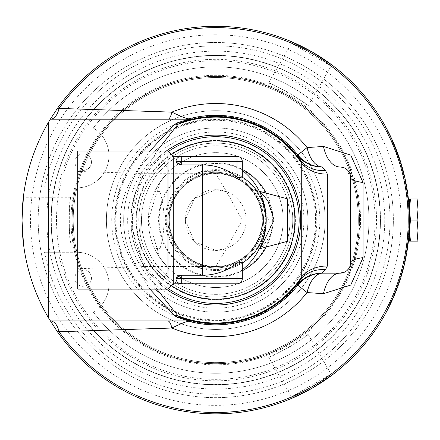 <?xml version="1.0" encoding="UTF-8"?>
<svg xmlns="http://www.w3.org/2000/svg" width="440" height="440" viewBox="0 0 440 440"><rect width="100%" height="100%" fill="white"/><g stroke="black" fill="none" stroke-linecap="round" stroke-linejoin="round"><path stroke-width="0.33" stroke-dasharray="2.2 1.65" d="M392.656 297.918A193.248 193.248 0 0 1 392.084 299.2A193.248 193.248 0 0 0 392.964 297.215L394.642 293.243L392.656 297.918L393.234 297.918A193.781 193.781 0 0 1 392.667 299.2L392.084 299.2A193.248 193.248 0 0 0 392.227 298.881L390.401 302.852A193.248 193.248 0 0 0 391.1 301.356L392.09 299.195L392.667 299.2A193.781 193.781 0 0 0 393.542 297.215L392.964 297.215L393.542 297.215L395.214 293.243L394.642 293.243L395.214 293.243L394.554 294.839M404.195 177.128L400.043 161.838L404.195 177.128L404.74 177.128L400.57 161.744L400.043 161.838L399.933 161.496L400.57 161.744L396.743 150.772L396.182 150.788L393.261 143.627L399.933 161.496L396.182 150.788M397.667 153.236L395.038 146.471L399.438 158.268L398.877 158.268L395.566 149.204L398.877 158.268L399.438 158.268L396.138 149.204L399.438 158.268L398.151 154.561L397.584 154.561L397.249 153.637L397.903 155.452L397.584 154.561L398.151 154.561L397.815 153.637L397.249 153.637L397.81 153.632L397.667 153.236L397.1 153.236M398.184 156.25L397.903 155.452L398.425 156.937L398.184 156.25L398.745 156.25L398.184 156.25M398.613 157.493L398.42 156.937L398.756 157.905L398.613 157.493L399.174 157.493L398.613 157.493M398.844 158.169L399.405 158.169L398.844 158.169M399.317 157.905L398.756 157.905L399.317 157.905M396.138 149.204L395.566 149.204L396.138 149.204M398.986 156.937L398.42 156.937L398.986 156.937M398.464 155.452L397.903 155.452L398.464 155.452M397.298 152.235L396.732 152.235M396.952 151.327L396.385 151.327M396.655 150.535L396.083 150.535M396.402 149.886L395.83 149.886M397.7 153.323L397.133 153.323M396.209 149.397L395.637 149.397M397.342 152.361L396.776 152.361M396.083 149.078L395.516 149.078M397.012 151.481L396.445 151.481M396.033 148.94L395.461 148.94M396.715 150.7L396.149 150.7M396.05 148.989L395.478 148.989M396.462 150.046L395.89 150.046M395.038 146.471L394.466 146.471M396.176 150.772L396.743 150.772L395.648 147.978L395.076 147.978M395.307 147.131L394.73 147.131M395.648 147.978L393.844 143.627L393.261 143.627M395.62 147.906L395.049 147.906M391.881 140.487L392.035 140.833A193.248 193.248 0 0 1 395.389 148.77A193.248 193.248 0 0 0 390.764 138.067L394.554 146.696L391.881 140.487L392.458 140.487L394.603 145.42L394.026 145.42M395.973 148.791L395.401 148.791M394.603 145.42L394.004 145.371M396.347 149.754L395.78 149.754M394.581 145.371L394.064 145.508M394.636 145.508L394.768 145.822L394.196 145.822M394.768 145.822L397.139 151.816L396.572 151.816L397.139 151.816L398.442 155.386L397.881 155.386L398.442 155.386L398.794 156.387L398.233 156.387L398.794 156.387L399.13 157.361L398.569 157.361L399.13 157.361L399.443 158.285L398.882 158.285L399.443 158.285L399.729 159.143L399.168 159.143L399.729 159.143L399.982 159.907L399.421 159.907L399.982 159.907L400.197 160.567L399.636 160.567L400.197 160.567L400.367 161.101L399.812 161.101L400.367 161.101L400.493 161.496L399.933 161.496L400.493 161.496L400.598 161.838L400.043 161.838L400.598 161.838L402.501 168.251L402.727 169.065L402.177 169.065M394.972 146.316L394.4 146.316M395.241 146.965L394.664 146.965M395.56 147.757L394.988 147.757M395.923 148.665L395.351 148.665M396.314 149.661L395.742 149.661M396.726 150.722L396.154 150.722M402.457 168.091L401.907 168.091M402.171 167.073L401.616 167.073M402.848 169.521L403.381 171.54L402.831 171.54A193.248 193.248 0 0 0 400.598 163.614A193.248 193.248 0 0 1 403.48 174.091L401.858 167.921A193.248 193.248 0 0 0 401.269 165.875L402.831 171.54M402.501 168.251L401.951 168.251M394.455 145.073L386.084 127.628L385.479 127.628L393.882 145.073L385.479 127.628L386.084 127.628L394.455 145.073L393.882 145.073L394.455 145.073M405.867 185.273L406.45 188.612A193.248 193.248 0 0 0 405.878 185.328L405.306 182.325A193.248 193.248 0 0 1 405.867 185.273L406.406 185.273A193.781 193.781 0 0 0 405.845 182.325L405.306 182.325M406.021 186.109A193.248 193.248 0 0 0 404.701 179.41L405.493 183.288A193.248 193.248 0 0 1 406.494 188.898L407.616 196.746L406.021 186.109L406.56 186.109A193.781 193.781 0 0 0 405.245 179.41L404.701 179.41M406.89 191.417L407.429 191.417L406.989 188.612A193.781 193.781 0 0 0 406.417 185.328L405.878 185.328M407.726 193.474L407.528 192.099L406.995 192.099M406.973 191.972L407.512 191.972L407.825 194.222L407.292 194.222M406.417 185.328L405.845 182.325M407.286 190.471L406.747 190.471M407.171 189.745L406.637 189.778A193.248 193.248 0 0 1 406.835 191.065A193.248 193.248 0 0 0 406.527 189.073L406.637 189.778M406.67 186.731L406.995 188.65M408.111 196.422L408.15 196.746L407.616 196.746M406.56 186.109L407.077 189.167L406.538 189.167M408.15 196.746L408.067 196.059M407.374 191.065L407.176 189.778A193.781 193.781 0 0 1 407.374 191.065L406.835 191.065L407.374 191.065A193.781 193.781 0 0 0 407.061 189.073L406.527 189.073L407.061 189.073L406.379 185.103L405.84 185.103L406.379 185.103L406.692 186.863M405.245 179.41L406.038 183.288A193.781 193.781 0 0 1 407.033 188.898L406.494 188.898M406.038 183.288L405.493 183.288M409.536 217.019L409.558 219.478L409.03 219.478A193.248 193.248 0 0 1 409.019 221.969L408.694 231.429A193.248 193.248 0 0 1 408.529 233.921L409.03 219.478M409.541 217.365L409.007 217.365M409.558 219.478A193.781 193.781 0 0 1 409.552 221.969L409.019 221.969M409.53 216.843L409.002 216.843M409.552 221.969L409.558 219.588L409.03 219.588M408.81 229.29L409.338 229.29L409.228 231.429A193.781 193.781 0 0 1 409.063 233.921L409.558 221.078L409.024 221.078A193.248 193.248 0 0 1 408.898 227.2A193.248 193.248 0 0 0 409.024 221.078L409.558 221.078A193.781 193.781 0 0 1 409.425 227.2L408.898 227.2L409.425 227.2A193.781 193.781 0 0 0 409.558 221.078M409.558 220.115L409.552 218.257M409.007 217.239L408.694 208.736L409.024 219.291L408.931 214.016L409.007 217.239L409.536 217.096M409.558 219.588L409.024 219.307M409.558 220.127L409.558 220.583M409.063 233.921L408.529 233.921M409.228 231.429L408.694 231.429M408.875 212.366A193.248 193.248 0 0 0 407.776 198.132L408.183 202.01A193.248 193.248 0 0 1 408.975 215.512L408.964 215.072A193.248 193.248 0 0 0 408.364 204.05L408.26 202.835A193.248 193.248 0 0 1 408.92 213.642L408.903 213.202A193.248 193.248 0 0 0 408.216 202.395L408.089 201.047A193.248 193.248 0 0 1 408.892 212.806L408.875 212.366L409.404 212.366A193.781 193.781 0 0 0 408.315 198.132L407.776 198.132M408.315 198.132L408.716 202.01A193.781 193.781 0 0 1 409.502 215.512L409.492 215.072A193.781 193.781 0 0 0 408.898 204.05L408.788 202.835A193.781 193.781 0 0 1 409.453 213.642L409.437 213.202L408.903 213.202M409.453 213.642L408.92 213.642M409.437 213.202A193.781 193.781 0 0 0 408.749 202.395L408.216 202.395M408.749 202.395L408.623 201.047L408.089 201.047M408.623 201.047A193.781 193.781 0 0 1 409.42 212.806L408.892 212.806M409.42 212.806L409.404 212.366M408.788 202.835L408.26 202.835M408.898 204.05L408.364 204.05M409.492 215.072L408.964 215.072M409.502 215.512L408.975 215.512M408.716 202.01L408.183 202.01M406.313 255.404A193.781 193.781 0 0 1 405.834 257.884L406.489 254.441A193.781 193.781 0 0 1 404.509 264.017L404.613 263.577A193.781 193.781 0 0 0 406.989 251.526L406.313 255.404L405.768 255.404A193.248 193.248 0 0 1 405.295 257.884L405.95 254.441A193.248 193.248 0 0 1 403.964 264.017L404.069 263.577A193.248 193.248 0 0 0 406.45 251.526L405.768 255.404M406.989 251.526L406.45 251.526M405.834 257.884L405.295 257.884M406.489 254.441L405.95 254.441M404.613 263.577L404.069 263.577M404.509 264.017L403.964 264.017M407.682 242.858L407.506 244.272A193.248 193.248 0 0 0 407.985 240.125L408.111 238.893A193.248 193.248 0 0 1 407.682 242.858L408.216 242.858L407.6 247.561L407.358 249.194L406.824 249.194L407.82 241.626L406.368 252.032L407.841 241.428L406.824 249.194M407.836 241.511L407.616 243.397A193.248 193.248 0 0 0 408.15 238.453L408.276 237.122A193.248 193.248 0 0 1 407.836 241.511L408.37 241.511L408.095 243.865L407.743 246.527L408.122 243.612L407.589 243.612M407.786 246.24L408.15 243.397L407.616 243.408A193.248 193.248 0 0 0 408.513 234.207L408.188 238.084A193.248 193.248 0 0 1 407.539 244.019L406.626 250.437L407.616 243.408L408.15 243.397A193.781 193.781 0 0 0 408.683 238.453L408.81 237.122L408.276 237.122M407.82 245.966L408.04 244.272A193.781 193.781 0 0 0 408.518 240.125L408.645 238.893L408.111 238.893M408.518 240.125L407.985 240.125M408.645 238.893A193.781 193.781 0 0 1 408.216 242.858M407.523 248.105L406.984 248.111M407.545 247.946L407.627 247.368M408.683 238.453L408.15 238.453M407.611 247.473L407.077 247.473M408.81 237.122A193.781 193.781 0 0 1 408.37 241.511M408.095 243.865L407.556 243.865M407.44 248.633L407.682 246.994L407.143 246.994M407.204 250.179L406.626 250.437M407.325 249.403L407.655 247.181M407.231 250.008L406.698 250.008M407.264 249.821L406.709 249.92M406.852 249.007L407.385 249.007L407.286 249.656L407.715 246.758L407.198 246.587M407.709 246.785L407.853 245.718M407.864 245.669L408.15 243.408A193.781 193.781 0 0 0 409.041 234.207L408.513 234.207M409.041 234.207L408.722 238.084A193.781 193.781 0 0 1 408.073 244.019L407.314 249.491M408.722 238.084L408.188 238.084M397.958 286.11L396.814 289.185A193.781 193.781 0 0 1 395.874 291.605L397.353 287.755A193.781 193.781 0 0 0 398.266 285.263L401.434 275.589A193.781 193.781 0 0 0 402.144 273.169L400.994 277.046L400.439 277.046A193.248 193.248 0 0 1 399.603 279.68L396.248 289.185A193.248 193.248 0 0 1 395.302 291.605L396.786 287.755A193.248 193.248 0 0 0 397.7 285.263L400.884 275.589A193.248 193.248 0 0 0 401.594 273.169L400.439 277.046M402.144 273.169L401.594 273.169M400.994 277.046A193.781 193.781 0 0 1 400.164 279.68L399.603 279.68M400.164 279.68L398.37 284.966L397.81 284.966M397.98 286.055L397.414 286.055M396.814 289.185L396.248 289.185M401.434 275.589L400.884 275.589M400.461 278.746L399.905 278.746M398.266 285.263L397.7 285.263M396.545 289.883L395.978 289.883L396.468 288.602L397.04 288.602L400.334 279.147L399.779 279.147L396.781 287.771L397.348 287.771L396.786 287.755M395.874 291.605L395.302 291.605M402.776 268.835A193.248 193.248 0 0 0 403.403 266.354L402.402 270.237A193.248 193.248 0 0 1 401.72 272.712L402.776 268.835L403.326 268.835A193.781 193.781 0 0 0 403.953 266.354L403.403 266.354M403.953 266.354L402.952 270.237A193.781 193.781 0 0 1 402.27 272.712L403.326 268.835M402.27 272.712L401.72 272.712M402.952 270.237L402.402 270.237M399.57 160.358L400.125 160.358L398.695 156.112L396.792 150.904L397.573 152.988L397.012 152.988L399.3 159.528L396.952 152.829A193.248 193.248 0 0 1 399.735 160.875A193.248 193.248 0 0 0 397.535 154.418L397.012 152.988M396.792 150.904L396.226 150.904M397.815 153.637L398.343 155.1M399.856 159.528L399.3 159.528M398.778 156.343L399.152 157.421M398.123 156.073L398.684 156.073L397.628 153.126L397.062 153.126M397.628 153.126L396.93 151.261L396.363 151.261M396.93 151.261L397.518 152.829L396.952 152.829M397.518 152.829A193.781 193.781 0 0 1 400.296 160.875L399.735 160.875L400.296 160.875A193.781 193.781 0 0 0 398.096 154.418L397.782 153.544L397.216 153.544M400.538 161.639L399.982 161.639M398.31 156.602L398.871 156.602L399.553 158.604M398.096 154.418L397.535 154.418M394.999 146.382L395.125 146.696L394.554 146.696M392.458 140.487L391.523 138.435L390.94 138.435M391.952 139.37L393.481 142.791M393.41 143.968L393.987 143.968L392.618 140.833A193.781 193.781 0 0 1 395.962 148.77A193.781 193.781 0 0 0 391.353 138.067L390.874 138.303M395.951 148.742L395.379 148.742M395.962 148.77L395.389 148.77L395.962 148.77M392.618 140.833L392.035 140.833M404.437 175.819L403.893 175.819A193.248 193.248 0 0 1 405.229 181.94A193.248 193.248 0 0 0 403.893 175.819L404.437 175.819A193.781 193.781 0 0 1 405.768 181.94L405.229 181.94L405.768 181.94A193.781 193.781 0 0 0 404.437 175.819M403.381 171.54A193.781 193.781 0 0 0 401.154 163.614A193.781 193.781 0 0 1 404.025 174.091L402.408 167.921L401.858 167.921M402.408 167.921A193.781 193.781 0 0 0 401.825 165.875L401.269 165.875M401.154 163.614L400.598 163.614L401.154 163.614M404.025 174.091L403.48 174.091L404.025 174.091M408.65 201.316L408.117 201.316L408.65 201.333L408.078 196.174L408.315 198.16L407.781 198.16L408.414 204.666L407.567 196.372L408.568 206.773L407.781 198.16M408.078 196.174L407.545 196.174M408.92 204.32L408.947 204.666L408.414 204.666M408.568 206.773L409.101 206.773L408.925 204.397M408.804 202.989L408.76 202.494M408.672 201.581L408.524 200.096L407.99 200.096M408.524 200.096L408.012 200.305M408.546 200.305L408.722 202.109M408.887 203.935L408.353 203.935M408.743 202.306L408.843 203.451M408.111 201.284L408.645 201.284L408.337 198.358L408.106 196.372L407.567 196.372M408.199 197.164L408.381 198.754M408.392 198.836L408.469 199.573M408.474 199.617L408.617 201.02M408.111 201.245L408.639 201.245L409.046 205.986L408.513 205.986M408.337 198.358L407.803 198.358M408.854 203.555L408.799 202.901M408.947 204.666L408.87 203.748L408.337 203.748M409.046 205.986L409.019 205.585M408.166 238.293L408.7 238.293L409.052 234.047L409.36 228.839L409.255 230.929L408.722 230.929L408.243 237.468L408.733 230.769A193.248 193.248 0 0 1 408.117 238.816A193.248 193.248 0 0 0 408.639 232.359L408.722 230.929M409.36 228.839L408.832 228.839M408.716 231.061L409.25 231.061L409.057 234.014L408.777 237.468L408.243 237.468M409.25 231.061L409.343 229.202L408.81 229.202M409.343 229.202L409.266 230.769L408.733 230.769M409.266 230.769A193.781 193.781 0 0 1 408.65 238.816L408.117 238.816L408.65 238.816A193.781 193.781 0 0 0 409.167 232.359L408.639 232.359M408.573 239.58L408.04 239.58M408.991 234.872L408.875 236.33M408.87 236.401L408.815 237.05M409.167 232.359L409.222 231.484L408.689 231.484M409.156 232.518L409.118 233.178M409.486 214.797L409.338 210.788L408.804 210.788M409.552 218.68L409.558 219.291L409.024 219.291M409.541 217.509L409.519 216.183M408.854 211.811L409.382 211.811L409.464 213.994L409.316 210.342L408.782 210.342M408.925 235.725L409.558 220.072L409.228 208.736L408.694 208.736M409.536 216.942L409.514 215.903M409.502 215.468L409.486 214.693M409.464 214.016L408.931 214.016L409.464 213.994L408.931 214.016L409.464 214.016L409.552 218.284M404.415 262.053L404.959 262.053A193.781 193.781 0 0 0 406.543 254.128L406.005 254.128A193.248 193.248 0 0 1 403.827 264.605L405.18 258.44A193.248 193.248 0 0 0 405.587 256.388L404.415 262.053A193.248 193.248 0 0 0 406.005 254.128L406.543 254.128A193.781 193.781 0 0 1 404.371 264.605L403.827 264.605L404.371 264.605L405.724 258.44A193.781 193.781 0 0 0 406.125 256.388L405.587 256.388M406.12 256.432L405.245 260.744M405.724 258.44L405.18 258.44M400.334 279.147L399.652 281.232L399.097 281.232M396.781 287.771L399.146 281.072A193.248 193.248 0 0 1 396.275 289.118A193.248 193.248 0 0 0 398.613 282.661L395.978 289.883M398.035 284.317L398.602 284.317L399.608 281.369L399.047 281.369M399.608 281.369L400.219 279.505L399.663 279.505M400.219 279.505L399.707 281.072L399.146 281.072M399.707 281.072A193.781 193.781 0 0 1 396.841 289.118L396.275 289.118L396.841 289.118A193.781 193.781 0 0 0 399.174 282.661L399.471 281.787L398.91 281.787M396.468 288.602L399.779 279.147M397.848 284.851L398.415 284.851L397.502 287.353M399.146 282.744L398.97 283.256M399.174 282.661L398.613 282.661M407.424 248.765L407.479 248.407M408.122 243.612L408.359 241.626L407.82 241.626M408.265 242.418L408.155 243.331M408.139 243.507L407.968 244.855M407.979 244.772L407.759 246.428L407.22 246.428M407.033 251.24L406.5 251.24M407.677 247.005L407.248 249.92M406.907 252.032L406.368 252.032M407.204 246.576L407.737 246.576L408.381 241.428L407.841 241.428M407.792 246.191L407.682 246.989M407.875 245.564L407.341 245.564M407.902 245.355L407.368 245.355M407.49 248.298L407.572 247.748M408.381 241.428L408.15 243.419L407.611 243.419M389.565 305.805L388.971 305.805L391.633 300.207L388.971 305.805M391.732 301.263L391.534 301.692M391.54 301.68L390.286 304.32M391.787 301.147L392.216 300.207L391.633 300.207L394.081 294.602L389.505 304.716L393.613 295.702L391.633 300.207L392.216 300.207L391.633 300.207M394.653 294.602L394.081 294.602M394.218 295.636L393.734 296.769M390.731 302.154L391.32 302.154L390.99 302.852A193.781 193.781 0 0 0 391.688 301.356L392.673 299.195A193.781 193.781 0 0 0 392.81 298.881A193.781 193.781 0 0 0 393.344 297.671A193.781 193.781 0 0 1 392.81 298.881L392.805 298.892M393.234 297.918L394.059 296.01M393.943 296.28L393.201 298.001M394.191 295.702L393.613 295.702M390.093 304.716L389.505 304.716M391.55 301.648L392.216 300.207M392.541 299.481L393.443 297.44M401.995 271.728L400.395 277.184L401.995 271.728L402.545 271.728L403.893 266.585L403.348 266.585M401.803 274.346L401.252 274.346M401.038 275.072L401.588 275.072L401.868 274.12M402.364 272.388L402.468 272.008M402.347 272.448L403.343 268.769L402.793 268.769M403.343 268.769L403.843 266.778L403.299 266.778M403.651 267.564L403.409 268.499M403.375 268.642L403.216 269.253M402.996 270.067L402.589 271.585M401.192 276.392L400.637 276.392M402.028 273.57L401.605 275.022M401.473 275.473L401.858 274.159L401.302 274.159M400.95 277.184L400.395 277.184M402.633 271.425L402.479 271.964M402.341 272.459L401.94 273.878M401.945 271.904L402.501 271.904L402.881 270.507L402.276 270.716M402.826 270.716L402.188 271.04M402.881 270.507L402.331 270.507M401.995 271.744L402.545 271.744L402.166 273.081M403.893 266.585L403.392 268.571L402.842 268.571M393.344 297.671L392.766 297.671A193.248 193.248 0 0 1 392.227 298.881A193.248 193.248 0 0 0 392.766 297.671L393.344 297.671M392.095 300.471L392.59 299.37A193.781 193.781 0 0 0 392.81 298.881L391.155 302.495L390.572 302.495M391.903 300.894L391.314 300.894M391.523 301.708L390.94 301.708M392.227 298.881L392.81 298.881L392.227 298.881A193.248 193.248 0 0 1 392.007 299.37L391.171 301.213L392.007 299.37A193.248 193.248 0 0 0 392.227 298.881L392.81 298.881A193.781 193.781 0 0 1 392.59 299.37L391.754 301.213L391.171 301.213M391.688 301.356L391.1 301.356M390.99 302.852L390.401 302.852M391.765 301.191L391.974 300.74M215.782 26.296A193.781 193.781 0 0 1 387.712 309.463A193.781 193.781 0 0 1 57.156 331.381A193.781 193.781 0 0 1 215.782 26.296M408.826 203.22L409.558 220.072L408.826 236.913M312.67 52.256L320.788 57.211M304.315 392.442L320.788 382.932M22.231 210.562L22.231 229.581M380.358 220.072A164.582 164.582 0 0 0 215.782 55.495A164.582 164.582 0 0 0 51.2 220.072A164.582 164.582 0 0 0 215.782 384.654A164.582 164.582 0 0 0 380.358 220.072M51.31 220.072A164.472 164.472 0 0 1 298.018 77.638A164.472 164.472 0 0 1 298.018 362.511A164.472 164.472 0 0 1 51.31 220.072M215.782 116.017A104.055 104.055 0 0 0 125.664 272.102A104.055 104.055 0 0 0 305.894 272.102A104.055 104.055 0 0 0 215.782 116.017M114.697 220.072A101.085 101.085 0 0 1 266.321 132.534A101.085 101.085 0 0 1 266.321 307.615A101.085 101.085 0 0 1 114.697 220.072M70.769 242.902C70.175 241.544 69.575 233.937 68.987 220.072C69.575 206.212 70.175 198.6 70.769 197.247C68.827 195.844 68.827 244.305 70.769 242.902L24.816 242.902L24.816 197.247L24.816 242.902L23.507 244.206M308.055 334.241C307.18 335.44 300.883 339.757 289.179 347.204C276.876 353.623 269.99 356.911 268.516 357.071C268.274 359.452 310.239 335.22 308.055 334.241L331.034 374.039L291.495 396.869L331.034 374.039L332.816 374.517M268.516 83.078C269.99 83.237 276.876 86.526 289.179 92.945C300.883 100.392 307.18 104.709 308.055 105.908C310.239 104.924 268.274 80.696 268.516 83.078L291.495 43.279L331.034 66.105L291.495 43.279L291.016 41.498M148.357 220.072A67.425 67.425 0 0 0 249.491 278.465A67.425 67.425 0 0 0 249.491 161.684A67.425 67.425 0 0 0 148.357 220.072L160.034 258.005L160.034 284.091L160.034 258.005L154.66 248.551L160.034 248.551L160.034 191.598L154.66 191.598L160.034 182.144L160.034 156.057L160.034 182.144L148.357 220.072M262.235 220.072A46.453 46.453 0 0 1 215.782 266.53A46.453 46.453 0 0 1 169.323 220.072A46.453 46.453 0 0 1 215.782 173.619A46.453 46.453 0 0 1 262.235 220.072M262.763 220.072A46.987 46.987 0 0 0 215.782 173.09A46.987 46.987 0 0 0 168.795 220.072A46.987 46.987 0 0 0 215.782 267.058A46.992 46.992 0 0 0 256.476 196.576A46.992 46.992 0 0 0 175.082 196.576A46.992 46.992 0 0 0 215.782 267.064A46.987 46.987 0 0 0 262.763 220.072M266.255 193.16A57.206 57.206 0 0 1 266.255 246.989M242.325 270.749A57.206 57.206 0 0 1 158.576 220.072A57.206 57.206 0 0 1 242.325 169.4M159.187 220.072A56.59 56.59 0 0 1 215.782 163.482A56.59 56.59 0 0 1 272.371 220.072A56.59 56.59 0 0 1 215.782 276.666A56.59 56.59 0 0 1 159.187 220.072M140.168 220.072L140.168 266.756L140.168 220.072M215.782 189.695L194.376 198.512L185.399 220.072L194.376 241.637L215.782 250.454L215.782 266.464L215.782 189.695A30.382 30.382 0 0 0 189.47 235.263A30.382 30.382 0 0 0 242.088 235.263A30.382 30.382 0 0 0 215.782 189.695L226.595 191.681A30.382 30.382 0 0 1 226.595 248.463L242.237 220.072L226.595 191.681L215.782 173.685L140.168 173.685M215.782 250.454L226.595 248.463L215.782 266.464L140.168 266.464M77.743 220.072L77.743 268.708L77.743 220.072M254.799 188.117A50.435 50.435 0 0 0 254.716 188.018L263.103 202.62L266.206 220.072L263.016 202.395L254.711 188.012A10.62 10.62 0 0 0 259.331 191.263M260.166 191.527L271.887 231.644M270.061 235.686C265.012 243.496 261.718 247.803 260.183 248.611M266.206 220.072L260.898 242.611L254.738 252.115L261.14 242.127L266.206 220.077M287.452 198.836L287.452 241.313M180.983 164.896L202.505 164.901A55.171 55.171 0 0 1 227.992 171.138L202.505 171.419C189.921 175.087 180.186 182.237 173.305 192.874L173.305 156.365M227.992 171.138A50.435 50.435 0 0 1 237.017 174.328L242.325 177.188A50.435 50.435 0 0 0 202.505 171.419L202.505 164.901M265.821 226.386A50.435 50.435 0 0 0 266.216 220.072C265.666 201.74 257.703 187.446 242.325 177.188L242.325 161.673A5.308 5.308 0 0 0 237.017 156.365L237.017 161.673L181.269 161.673L181.269 156.365L237.017 156.365A5.308 5.308 0 0 1 242.325 161.673L237.017 161.673L237.017 174.328M173.305 283.784L173.305 247.275C180.186 257.912 189.921 265.062 202.505 268.73A50.435 50.435 0 0 0 242.325 262.961C257.703 252.703 265.666 238.409 266.216 220.072A50.435 50.435 0 0 0 265.887 214.346M260.502 196.757A50.435 50.435 0 0 0 258.203 192.797M195.982 173.685A50.435 50.435 0 0 0 195.982 266.464M254.876 251.933A50.435 50.435 0 0 0 256.812 249.403M260.095 244.156A50.435 50.435 0 0 0 264.077 234.597M237.017 265.821L237.017 278.471L242.325 278.471A5.308 5.308 0 0 1 237.017 283.784L179.828 283.58A5.308 5.308 0 0 0 181.269 283.784L181.269 278.471L237.017 278.471L237.017 283.784A5.308 5.308 0 0 0 242.325 278.471L242.325 262.961L237.017 265.821A50.435 50.435 0 0 1 227.992 269.011A55.171 55.171 0 0 1 202.505 275.248L180.983 275.253M202.505 275.248L202.505 268.73L227.992 269.011M173.305 247.275L167.998 236.22L167.998 203.929L173.305 192.874M179.234 275.478L178.437 275.715M177.556 276.095L175.962 277.987L175.972 283.784M181.258 283.784L181.269 283.784A5.308 5.308 0 0 1 175.962 278.471A5.308 5.308 0 0 0 181.269 283.784A5.308 5.308 0 0 1 175.962 278.471L175.962 277.987L175.962 278.471A5.308 5.308 0 0 0 176.655 281.1L178.261 282.849M175.978 156.365L175.962 162.156L175.962 161.673L175.962 162.156L179.234 164.67M167.998 203.929L167.998 151.058M167.998 289.091L167.998 236.22M77.743 289.091L77.743 151.058M242.325 262.13L242.325 262.961M179.828 156.569L181.269 156.365A5.308 5.308 0 0 0 175.962 161.673A5.308 5.308 0 0 1 181.269 156.365A5.308 5.308 0 0 0 175.962 161.673A5.308 5.308 0 0 1 178.519 157.135L176.666 159.055M181.269 156.365A5.308 5.308 0 0 0 178.519 157.135L176.88 158.703M242.325 177.188L242.325 178.019M409.558 220.077L409.558 236.929L409.558 220.072L409.558 230.61L410.432 220.072L409.558 209.534L410.432 198.996L409.558 198.996L409.558 220.066M417.934 198.996L411.098 198.996L417.934 198.996L417.125 198.996L418 209.534L417.125 220.072L418 230.61L418 199.238L418 240.911L418 230.61L417.125 241.153L417.934 241.153L411.098 241.153L417.934 241.153M409.558 241.153L410.432 241.153L409.558 230.61L409.558 241.153M410.432 198.996L417.125 198.996M410.432 241.153L417.125 241.153M410.432 220.072L417.125 220.072M411.098 198.996L411.098 241.153L411.098 198.996M418 209.534L418 230.61M81.136 270.017A143.611 143.611 0 0 1 75.829 252.274L76.758 252.274A32.203 32.203 0 0 1 100.711 305.998A143.611 143.611 0 0 1 87.687 284.999A8.283 8.283 0 0 1 75.609 281.358A8.283 8.283 0 0 1 81.136 270.017A8.283 8.283 0 0 1 87.687 284.999A8.283 8.283 0 0 0 83.199 269.753A8.283 8.283 0 0 0 75.251 280.374A8.283 8.283 0 0 0 87.687 284.999A143.611 143.611 0 0 1 81.136 270.017M75.829 187.875A143.611 143.611 0 0 1 81.136 170.132A8.283 8.283 0 0 0 91.416 163.152A8.283 8.283 0 0 0 83.199 153.83A8.283 8.283 0 0 0 81.136 170.132A8.283 8.283 0 0 1 75.609 158.791A8.283 8.283 0 0 1 87.687 155.149A143.611 143.611 0 0 1 100.711 134.151A32.203 32.203 0 0 1 76.758 187.875L59.796 187.875A159.269 159.269 0 0 1 304.584 87.857A159.269 159.269 0 0 1 304.584 352.286A159.269 159.269 0 0 1 59.796 187.875L44.556 187.875A174.224 174.224 0 0 1 312.07 74.877A174.224 174.224 0 0 1 312.07 365.272A174.224 174.224 0 0 1 44.556 252.274L75.829 252.274A143.611 143.611 0 0 1 75.829 187.875M87.687 155.149A8.283 8.283 0 0 1 81.136 170.132A143.611 143.611 0 0 1 87.687 155.149M44.556 252.274L58.3 252.274A160.738 160.738 0 0 0 305.322 353.568A160.738 160.738 0 0 0 305.322 86.581A160.738 160.738 0 0 0 58.3 187.875L44.556 187.875A174.224 174.224 0 0 1 312.07 74.877A174.224 174.224 0 0 1 312.07 365.272A174.224 174.224 0 0 1 44.556 252.274M58.3 252.274L76.758 252.274A32.203 32.203 0 0 1 93.313 312.098A153.186 153.186 0 0 0 318.89 333.366A153.186 153.186 0 0 0 318.89 106.783A153.186 153.186 0 0 0 93.313 128.051A32.203 32.203 0 0 1 76.758 187.875L58.3 187.875M93.313 312.098A32.203 32.203 0 0 0 100.711 305.998A143.611 143.611 0 0 0 344.163 284.433A143.611 143.611 0 0 0 215.782 76.467A143.611 143.611 0 0 0 72.171 220.072A143.611 143.611 0 0 0 215.782 363.682A143.611 143.611 0 0 0 359.387 220.072A143.611 143.611 0 0 0 100.711 134.151A32.203 32.203 0 0 0 93.313 128.051A153.186 153.186 0 0 1 318.89 106.783A153.186 153.186 0 0 1 318.89 333.366A153.186 153.186 0 0 1 93.313 312.098M51.2 220.072A164.582 164.582 0 0 0 298.067 362.604A164.582 164.582 0 0 0 298.067 77.545A164.582 164.582 0 0 0 51.2 220.072M48.543 220.072L48.543 284.091L48.543 220.072M160.034 258.005C171.847 272.404 171.847 272.404 160.034 258.005C171.847 272.404 171.847 272.404 160.034 258.005M160.034 248.551C165.429 229.565 165.429 210.584 160.034 191.598M160.034 182.144C171.853 167.739 171.853 167.739 160.034 182.144C171.853 167.739 171.853 167.739 160.034 182.144M154.66 248.551A67.425 67.425 0 0 0 257.593 272.965A67.425 67.425 0 0 0 257.593 167.178A67.425 67.425 0 0 0 154.66 191.598M48.543 317.966L48.543 122.183M149.87 151.058L133.546 176.033C115.973 205.447 115.973 234.806 133.54 264.11L149.837 289.091M171.468 154.523A79.123 79.123 0 0 0 171.468 285.626M168.41 288.679A83.369 83.369 0 0 1 168.41 151.47M51.068 220.072A164.714 164.714 0 0 0 298.133 362.72A164.714 164.714 0 0 0 298.133 77.429A164.714 164.714 0 0 0 51.068 220.072A164.714 164.714 0 0 0 298.133 362.72A164.714 164.714 0 0 0 298.133 77.429A164.714 164.714 0 0 0 51.068 220.072M46.822 220.072A168.96 168.96 0 0 1 300.262 73.75A168.96 168.96 0 0 1 300.262 366.399A168.96 168.96 0 0 1 46.822 220.072M215.782 34.788A185.284 185.284 0 0 0 55.319 312.714A185.284 185.284 0 0 0 376.239 312.714A185.284 185.284 0 0 0 215.782 34.788M215.782 266.618A46.541 46.541 0 0 0 256.086 196.801A46.541 46.541 0 0 0 175.472 196.801A46.541 46.541 0 0 0 215.782 266.618M38.192 220.072A177.59 177.59 0 0 0 304.574 373.868A177.59 177.59 0 0 0 304.574 66.281A177.59 177.59 0 0 0 38.192 220.072A177.59 177.59 0 0 0 304.574 373.868A177.59 177.59 0 0 0 304.574 66.281A177.59 177.59 0 0 0 38.192 220.072M188.826 320.947L50.325 320.947M50.325 119.202L188.826 119.202M321.915 166.986L340.01 166.986L344.581 168.02M346.231 168.993L350.631 177.601L350.631 262.548M349.949 266.277L348.392 269.065M346.962 270.572L344.757 272.047M340.01 273.163L321.915 273.163M133.54 264.11L136.928 263.005L139.854 262.625L142.153 263.082L144.254 265.892L130.955 224.477L140.195 181.346L144.254 174.251L142.159 177.067L139.854 177.518L136.934 177.144L133.546 176.033M156.877 289.091L142.159 263.082M142.159 177.067L156.904 151.058M140.195 181.346C126.759 211.299 128.117 239.481 144.254 265.892A84.942 84.942 0 0 0 290.301 260.838A84.942 84.942 0 0 0 215.782 135.13A84.942 84.942 0 0 0 144.254 174.251M166.26 151.058A84.942 84.942 0 0 0 166.26 289.091A84.942 84.942 0 0 1 166.26 151.058M215.782 77.528A142.549 142.549 0 0 0 92.329 291.346A142.549 142.549 0 0 0 339.229 291.346A142.549 142.549 0 0 0 215.782 77.528A142.549 142.549 0 0 0 92.329 291.346A142.549 142.549 0 0 0 339.229 291.346A142.549 142.549 0 0 0 215.782 77.528M215.782 119.526A100.546 100.546 0 0 0 128.706 270.347A100.546 100.546 0 0 0 302.852 270.347A100.546 100.546 0 0 0 215.782 119.526M215.782 110.71A109.368 109.368 0 0 0 121.066 274.758A109.368 109.368 0 0 0 310.492 274.758A109.368 109.368 0 0 0 215.782 110.71A109.368 109.368 0 0 0 121.066 274.758A109.368 109.368 0 0 0 310.492 274.758A109.368 109.368 0 0 0 215.782 110.71M215.782 269.594A49.517 49.517 0 0 1 172.893 195.316A49.517 49.517 0 0 1 258.665 195.316A49.517 49.517 0 0 1 215.782 269.594M215.782 267.856A47.779 47.779 0 0 1 174.399 196.185A47.779 47.779 0 0 1 257.158 196.185A47.779 47.779 0 0 1 215.782 267.856A47.779 47.779 0 0 0 257.158 196.185A47.779 47.779 0 0 0 174.399 196.185A47.779 47.779 0 0 0 215.782 267.856M215.782 297.055A76.984 76.984 0 0 0 282.447 181.583A76.984 76.984 0 0 0 149.111 181.583A76.984 76.984 0 0 0 215.782 297.055A76.984 76.984 0 0 1 149.111 181.583A76.984 76.984 0 0 1 282.447 181.583A76.984 76.984 0 0 1 215.782 297.055M215.782 266.53A46.453 46.453 0 0 0 256.009 196.845A46.453 46.453 0 0 0 175.549 196.845A46.453 46.453 0 0 0 215.782 266.53M215.782 299.662A79.591 79.591 0 0 0 284.708 180.279A79.591 79.591 0 0 0 146.85 180.279A79.591 79.591 0 0 0 215.782 299.662A79.591 79.591 0 0 0 284.708 180.279A79.591 79.591 0 0 0 146.85 180.279A79.591 79.591 0 0 0 215.782 299.662M215.782 299.712A79.635 79.635 0 0 0 284.746 180.257A79.635 79.635 0 0 0 146.812 180.257A79.635 79.635 0 0 0 215.782 299.712A79.635 79.635 0 0 0 284.746 180.257A79.635 79.635 0 0 0 146.812 180.257A79.635 79.635 0 0 0 215.782 299.712M215.782 312.186A92.114 92.114 0 0 0 295.548 174.02A92.114 92.114 0 0 0 136.01 174.02A92.114 92.114 0 0 0 215.782 312.186A92.114 92.114 0 0 0 295.548 174.02A92.114 92.114 0 0 0 136.01 174.02A92.114 92.114 0 0 0 215.782 312.186M215.782 294.355A74.283 74.283 0 0 0 280.11 182.936A74.283 74.283 0 0 0 151.448 182.936A74.283 74.283 0 0 0 215.782 294.355A74.283 74.283 0 0 0 280.11 182.936A74.283 74.283 0 0 0 151.448 182.936A74.283 74.283 0 0 0 215.782 294.355M215.782 120.263A99.809 99.809 0 0 1 315.59 220.072A99.809 99.809 0 0 1 215.782 319.886A99.809 99.809 0 0 1 115.968 220.072A99.809 99.809 0 0 1 215.782 120.263M71.011 220.072A144.766 144.766 0 0 0 288.161 345.444A144.766 144.766 0 0 0 288.161 94.699A144.766 144.766 0 0 0 71.011 220.072M359.601 220.072A143.82 143.82 0 0 1 215.782 363.897A143.82 143.82 0 0 1 71.957 220.072A143.82 143.82 0 0 1 215.782 76.252A143.82 143.82 0 0 1 359.601 220.072M359.656 220.072A143.875 143.875 0 0 1 143.841 344.674A143.875 143.875 0 0 1 143.841 95.475A143.875 143.875 0 0 1 359.656 220.072M406.989 188.612L406.45 188.612M407.022 188.815L406.483 188.815M409.525 223.57L408.997 223.57M409.211 231.638L408.683 231.638M409.53 223.443L408.997 223.443M408.04 244.272L407.506 244.272M408.073 244.019L407.539 244.019M399.146 282.739L398.585 282.739M397.667 286.918L397.1 286.918M400.719 277.937L400.164 277.937M399.812 280.759L399.25 280.759M398.695 156.096L398.129 156.096M398.695 156.112L398.134 156.112M393.85 143.644L393.272 143.644M393.228 142.214L392.651 142.214M393.872 143.693L393.294 143.693M402.622 168.685L402.072 168.685M408.667 201.493L408.133 201.493M408.579 200.629L408.045 200.629M409.057 234.036L408.524 234.036L409.057 234.014M409.052 234.047L408.524 234.047M409.019 234.542L408.485 234.542M405.565 259.204L405.026 259.204M398.591 284.345L398.03 284.345L398.585 284.356M407.743 246.538L407.209 246.538M407.748 246.505L407.215 246.505M407.831 245.883L407.297 245.883M407.715 246.747L407.176 246.747M402.556 271.695L402.006 271.695M402.567 271.656L402.017 271.656M391.952 300.784L391.364 300.784M392.673 299.195L392.09 299.195M391.914 300.861L391.331 300.861M392.59 299.37L392.007 299.37L392.59 299.37M175.962 278.471L181.269 278.471L181.269 275.248M181.269 164.901L181.269 161.673L175.962 161.673M215.782 308.204A88.132 88.132 0 0 1 139.458 176.011A88.132 88.132 0 0 1 292.1 176.011A88.132 88.132 0 0 1 215.782 308.204M140.168 173.393L77.743 171.441M140.168 266.756L77.743 268.708M259.331 248.875L256.641 250.311L254.738 252.115M256.152 189.453L254.909 188.249M263.016 202.395C267.597 219.214 266.97 232.458 261.14 242.127M263.103 202.62L266.195 221.166L263.434 236.583M262.988 237.826L260.898 242.611M254.711 188.012L255.382 188.832M178.519 283.014L176.88 281.44M169.208 171.32L160.034 156.057L48.543 156.057M169.208 268.829L160.034 284.091L48.543 284.091M308.055 105.908L331.034 66.105L332.816 65.632M268.516 357.071L291.495 396.869L291.016 398.651M70.769 197.247L24.816 197.247L23.507 195.938"/><path stroke-width="0.66" d="M394.554 294.839L391.732 301.263M402.727 169.065L402.848 169.521M401.825 165.875L404.74 177.128M406.692 186.863L407.726 193.474M407.528 192.099L407.429 191.417M406.995 188.65L407.171 189.745M406.406 185.273L406.67 186.731M407.825 194.222L408.111 196.422M408.067 196.059L407.374 191.065M407.176 189.778L407.512 191.972M409.558 221.078L409.558 220.115M409.552 218.257L409.536 216.942M409.558 219.307L409.558 220.127M409.558 220.583L409.338 229.29M407.627 247.368L407.82 245.966M407.682 246.989L407.539 247.962M407.198 250.212L407.325 249.403M407.655 247.181L407.572 247.748M407.44 248.633L407.281 249.7M407.968 244.855L407.792 246.191M407.314 249.491L407.204 250.179M398.37 284.966L398.525 284.52M397.573 152.988L397.815 153.637M397.782 153.544L399.152 157.421M399.553 158.604L400.125 160.358M398.343 155.1L398.871 156.602M391.463 138.303L395.06 146.526M393.987 143.968L393.85 143.644M391.523 138.435L391.952 139.37M393.481 142.791L394.785 145.855M394.801 145.893L394.999 146.382M408.315 198.16L408.947 204.666L408.826 203.22L409.558 203.22M408.942 204.622L408.65 201.316M408.925 204.397L408.804 202.989M408.76 202.494L408.722 202.109M408.799 202.901L408.743 202.306M408.106 196.372L408.199 197.164M408.87 203.748L408.92 204.32M409.019 205.585L408.947 204.666M409.255 230.929L408.799 237.204M408.815 237.05L408.7 238.293M409.118 233.178L408.991 234.872M409.222 231.484L409.156 232.518M409.382 211.811L409.519 216.183M409.486 214.797L409.536 217.239M409.552 218.68L409.541 217.509M409.316 210.342L409.338 210.788M409.514 215.903L409.502 215.468M409.486 214.693L409.464 214.016M409.552 218.284L409.558 219.291M405.245 260.744L404.959 262.053M399.652 281.232L397.958 286.11M397.502 287.353L397.04 288.602M399.471 281.787L399.146 282.744M398.97 283.256L398.415 284.851M407.358 249.194L407.424 248.765M407.479 248.407L407.6 247.539M407.632 247.341L407.709 246.785M408.359 241.626L408.265 242.418M408.15 243.419L407.979 244.772M407.385 249.007L407.737 246.576M407.286 249.673L407.49 248.298M407.737 246.587L407.248 249.92M391.452 301.862L391.32 302.154M390.286 304.32L391.787 301.147M394.499 294.971L394.218 295.636M393.734 296.769L392.81 298.881M394.059 296.01L394.592 294.756M393.201 298.001L392.805 298.892M392.541 299.481L390.192 304.519M390.236 304.43L391.55 301.648M393.443 297.44L393.943 296.28M401.99 273.697L402.364 272.388M402.166 273.081L402.589 271.585M403.843 266.778L403.651 267.564M403.216 269.253L402.996 270.067M402.347 272.448L402.028 273.57M401.605 275.022L401.473 275.473M402.738 271.04L402.633 271.425M402.479 271.964L402.341 272.459M401.588 275.072L402.501 271.904M403.392 268.571L402.545 271.744M391.199 302.407L391.54 301.68M391.903 300.894L391.523 301.708M391.919 300.856L391.765 301.191M50.325 119.202L48.543 122.183L48.543 317.966L57.156 331.381A193.781 193.781 0 0 0 344.652 364.788A193.781 193.781 0 0 0 344.652 75.361A193.781 193.781 0 0 0 57.156 108.768L50.325 119.202L188.826 119.202L177.051 122.892L174.157 124.85L149.87 151.058M48.543 317.966A193.781 193.781 0 0 1 48.543 122.183M408.826 236.913L408.925 235.725M409.228 208.736L409.101 206.773M312.67 52.256L291.016 41.498L312.67 52.256L332.816 65.632L320.788 57.211M320.788 382.932L332.816 374.517L312.67 387.893L291.016 398.651L304.315 392.442M22.231 229.581L23.507 244.206L22 220.072L23.507 195.938L22.231 210.562M266.255 246.989A57.206 57.206 0 0 1 242.325 270.749M242.325 169.4A57.206 57.206 0 0 1 266.255 193.16M259.331 191.263A10.62 10.62 0 0 0 260.166 191.527L267.905 200.783L274.076 220.072L260.183 248.611L259.331 248.875M271.887 231.644L270.061 235.686M260.189 248.617L287.452 241.313L287.452 198.836L260.156 191.527M265.887 214.346A50.435 50.435 0 0 0 260.502 196.757M258.203 192.797A50.435 50.435 0 0 0 256.086 189.756M255.904 189.519A50.435 50.435 0 0 0 254.799 188.117M254.716 188.018A50.435 50.435 0 0 0 242.325 177.188M202.505 171.419A50.435 50.435 0 0 0 195.982 173.685M195.982 266.464A50.435 50.435 0 0 0 202.505 268.73M242.325 262.961A50.435 50.435 0 0 0 254.876 251.933M256.812 249.403A50.435 50.435 0 0 0 260.095 244.156M264.077 234.597A50.435 50.435 0 0 0 265.821 226.386M237.017 177.023L237.017 161.673L242.325 161.673A5.308 5.308 0 0 0 237.017 156.365L175.962 156.365L181.269 156.365L181.269 161.673L237.017 161.673L237.017 156.365A5.308 5.308 0 0 1 242.325 161.673L242.325 178.019L237.017 177.023A55.171 55.171 0 0 0 202.505 164.901L181.269 164.901L175.962 162.156L175.962 156.365L173.305 156.365L173.305 283.784L175.962 283.784L175.962 277.987L181.269 275.248L202.505 275.248A55.171 55.171 0 0 0 237.017 263.12L242.325 262.13L242.325 278.471A5.308 5.308 0 0 1 237.017 283.784L237.017 278.471L181.269 278.471L181.269 283.784L237.017 283.784A5.308 5.308 0 0 0 242.325 278.471L237.017 278.471L237.017 263.12M180.983 275.253L179.234 275.478M178.437 275.715L177.556 276.095M179.234 164.67L180.983 164.896M173.305 156.365L167.998 151.058L167.998 289.091L173.305 283.784M167.998 151.058L77.743 151.058L77.743 289.091L167.998 289.091M176.655 281.1A5.308 5.308 0 0 0 179.828 283.586M175.972 283.784L181.269 283.784A5.308 5.308 0 0 1 175.962 278.471A5.308 5.308 0 0 0 181.269 283.784L175.989 283.784M175.962 161.673A5.308 5.308 0 0 1 181.269 156.365L181.269 156.365A5.308 5.308 0 0 0 175.962 161.673L181.269 161.673L181.269 164.901M409.558 220.066L409.558 198.996L410.432 198.996L409.558 209.534L410.432 220.072L409.558 230.61L410.432 241.153L409.558 241.153L409.558 220.077M418 209.534L418 230.61L417.125 220.072L418 209.534L418 199.238L418 209.534L417.125 198.996L417.934 198.996M417.934 241.153L417.125 241.153L418 230.61L418 240.911L418 230.61M410.432 198.996L417.125 198.996M410.432 220.072L417.125 220.072M410.432 241.153L417.125 241.153M149.837 289.091L174.157 315.298L177.051 317.257L188.826 320.947L50.325 320.947M171.468 285.626A79.123 79.123 0 0 0 294.905 220.072A79.123 79.123 0 0 0 171.468 154.523M168.41 151.47A83.369 83.369 0 0 1 299.151 220.072A83.369 83.369 0 0 1 168.41 288.679M57.156 331.381L59.048 331.733L171.826 328.031A16.99 4.961 90 0 0 167.799 320.947M50.342 320.947A16.99 9.356 -90 0 1 59.048 331.733A192.434 192.434 0 0 0 344.102 363.479A192.434 192.434 0 0 0 344.102 76.665A192.434 192.434 0 0 0 59.048 108.416L57.156 108.768M50.342 119.202A16.99 9.356 90 0 0 59.048 108.416L171.826 112.118C181.176 116.617 186.835 118.861 188.815 118.844A10.62 10.593 -90 0 1 186.087 119.202M186.087 320.947A10.62 10.593 -90 0 1 188.815 321.305C186.835 321.288 181.176 323.532 171.826 328.031A116.562 116.562 0 0 0 307.07 292.55A31.856 17.061 90 0 1 322.768 273.163A31.856 31.845 -90 0 0 297.825 285.214L307.07 292.55L323.461 293.706L350.73 285.082L363.055 257.598L363.055 182.551L350.768 155.117L323.461 146.443L307.07 147.593L297.825 154.935A31.856 31.845 -90 0 0 322.768 166.986A31.856 17.061 90 0 1 307.07 147.593A116.562 116.562 0 0 0 171.826 112.118A16.99 4.961 90 0 1 167.794 119.202M363.055 182.551A31.856 6.243 0 0 1 350.631 177.601A10.62 10.62 0 0 0 340.01 166.986A31.856 17.704 90 0 1 323.461 146.443M344.581 168.02L346.231 168.993M363.055 257.598A31.856 6.243 180 0 0 350.631 262.548L349.949 266.277M348.392 269.065L346.962 270.572M344.757 272.047L340.01 273.163A31.856 17.704 90 0 0 323.461 293.706M325.49 269.682L327.344 266.057A31.856 27.566 4.8 0 0 301.719 276.749L299.684 280.781A31.856 28.963 33.7 0 1 325.49 269.682L321.915 273.163A31.856 31.845 -90 0 0 297.05 285.115L297.825 285.214A104.759 104.759 0 0 1 188.815 321.305L191.318 321.244L180.653 317.499L177.92 315.81L156.877 289.091M177.051 317.257A10.62 8.404 111.1 0 1 180.653 317.499A103.565 103.565 0 0 0 299.684 280.781L297.05 285.115M327.344 266.057L327.344 174.086A31.856 27.566 -4.8 0 1 301.719 163.394L301.719 276.749A102.949 102.949 0 0 1 177.92 315.81A10.62 9.95 159.7 0 0 174.157 315.298M327.344 174.086L325.49 170.462A31.856 28.963 -33.7 0 1 299.684 159.368L301.719 163.394A102.949 102.949 0 0 0 177.92 124.339L180.653 122.65L191.318 118.905L188.815 118.844A104.759 104.759 0 0 1 297.825 154.935L297.05 155.029L299.684 159.368A103.565 103.565 0 0 0 180.653 122.65A10.62 8.404 -111.1 0 1 177.051 122.892M325.49 170.462L321.915 166.986A31.856 31.845 90 0 1 297.05 155.029M174.157 124.85A10.62 9.95 -159.7 0 0 177.92 124.339L156.904 151.058M350.631 177.601L350.631 262.548A10.62 10.62 0 0 1 340.01 273.163L321.915 273.163M321.915 166.986L340.01 166.986L340.01 273.163A10.62 10.62 0 0 0 350.631 262.548M215.782 135.13A84.942 84.942 0 0 0 166.26 151.058A84.942 84.942 0 0 1 300.724 220.072A84.942 84.942 0 0 0 215.782 135.13M166.26 289.091A84.942 84.942 0 0 0 300.724 220.072A84.942 84.942 0 0 1 166.26 289.091M202.505 164.901L202.505 275.248M181.269 275.248L181.269 278.471L175.962 278.471M188.826 320.947A10.62 10.588 -90 0 1 191.318 321.244M188.826 119.202A10.62 10.588 90 0 0 191.318 118.905M263.434 236.583L262.988 237.826M287.452 198.836L260.172 191.527M242.325 269.808A63.707 63.707 0 0 0 242.325 170.34M408.826 236.929L409.558 236.929"/></g></svg>
